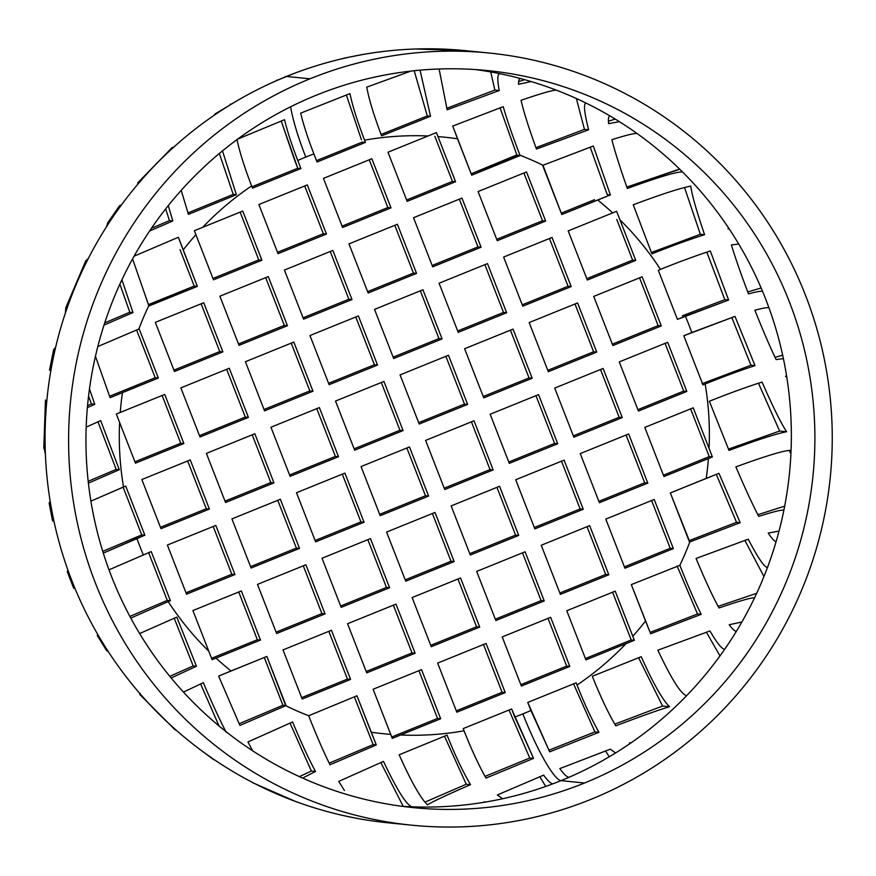 <?xml version="1.0" encoding="UTF-8"?>
<svg xmlns="http://www.w3.org/2000/svg" width="876" height="876" viewBox="0 0 876 876"><rect width="100%" height="100%" fill="white"/><g stroke="black" fill="none" stroke-linecap="round" stroke-linejoin="round"><path stroke-width="1.31" d="M294.632 160.155L297.774 168.225L251.97 186.796L297.774 168.225L300.917 168.542L252.496 188.165L251.631 185.942C244.546 167.612 239.652 152.096 236.969 139.393L284.536 119.694C287.405 131.542 291.817 145.142 297.774 160.472A299.833 295.004 -84.3 0 1 305.79 157.089A299.833 295.004 -84.3 0 1 313.904 153.935C307.958 138.605 303.545 125.005 300.665 113.146L349.94 93.612C352.623 106.314 357.517 121.83 364.602 140.16L365.467 142.383L317.057 162.005L313.904 153.935C307.958 138.605 303.545 125.005 300.665 113.146L349.94 93.612C352.623 106.314 357.517 121.83 364.602 140.16A299.833 295.004 -84.3 0 1 428.046 135.988L436.423 132.594L437.967 136.59A299.833 295.004 -84.3 0 1 457.513 138.791L452.728 126.078L503.251 106.664C506.766 119.246 512.351 135.441 519.994 155.238A299.833 295.004 -84.3 0 1 542.967 165.268L593.337 146.007L610.397 194.932L597.662 199.991A299.833 295.004 -84.3 0 1 612.663 212.879L616.616 211.291L619.901 219.766A299.833 295.004 -84.3 0 1 660.471 269.37C678.593 262.055 695.205 255.923 710.316 250.996L728.613 300.041L685.382 316.159A299.833 295.004 -84.3 0 1 691.766 332.541L734.997 316.411L755.013 365.631C739.902 370.559 723.28 376.691 705.158 384.006A299.833 295.004 -84.3 0 1 709.067 448.457L712.396 456.944L708.432 458.531A299.833 295.004 -84.3 0 1 706.209 478.395L718.944 473.336L740.198 522.676L689.817 541.937A299.833 295.004 -84.3 0 1 679.875 565.305C687.671 585.124 694.778 601.462 701.183 614.339L650.66 633.753L645.513 620.996A299.833 295.004 -84.3 0 1 632.79 636.283L634.366 640.268L625.99 643.663A299.833 295.004 -84.3 0 1 577.043 685.032C584.248 703.373 591.552 719.13 598.954 732.303L549.679 751.838L530.9 710.502A299.833 295.004 -84.3 0 1 522.884 713.885A70.551 11.202 -112.1 0 0 560.968 780.647A370.384 364.405 95.7 0 0 569.006 777.286C566.838 777.023 563.783 774.132 559.808 768.591L610.309 749.177L615.587 752.955A370.384 364.405 95.7 0 0 630.479 743.231L629.439 742.936L631.3 742.673A370.384 364.405 95.7 0 0 686.674 695.632C681.287 694.613 671.684 679.469 657.865 650.211L709.954 630.95C716.951 642.984 721.857 649.094 724.671 649.291A370.384 364.405 95.7 0 0 736.366 631.333C734.745 631.191 732.358 628.99 729.204 624.73L741.884 621.993A370.384 364.405 95.7 0 0 754.521 597.914C752.035 597.366 740.187 600.717 718.988 607.966C712.571 596.238 704.928 579.737 696.059 558.461L748.246 539.211C758.244 558.308 764.66 567.703 767.507 567.407A370.384 364.405 95.7 0 0 776.114 541.565C774.57 541.521 771.942 538.685 768.219 533.057L779.027 531.086A370.384 364.405 95.7 0 0 783.889 510.15C781.129 509.832 772.742 511.902 758.715 516.369C752.134 503.656 744.523 487.165 735.895 466.875C766.993 455.531 785.378 450.034 791.072 450.352A370.384 364.405 95.7 0 0 786.812 377.271L785.498 376.264L786.659 376.286A370.384 364.405 95.7 0 0 783.407 358.634L776.125 359.587C769.894 346.6 762.81 330.153 754.882 310.246C762.032 308.308 766.708 307.432 768.898 307.629A370.384 364.405 95.7 0 0 762.514 291.248C760.324 291.051 755.649 291.927 748.498 293.876C740.921 274.002 735.238 257.697 731.427 244.951L738.709 243.999A370.384 364.405 95.7 0 0 729.193 228.899L728.033 228.877L728.646 228.067A370.384 364.405 95.7 0 0 682.524 171.948C676.841 171.63 658.445 177.138 627.347 188.471C620.219 168.334 615.062 152.074 611.864 139.711C625.88 135.243 634.279 133.174 637.038 133.491A370.384 364.405 95.7 0 0 619.409 121.676L608.601 123.647C608.053 118.337 608.601 115.818 610.233 116.092A370.384 364.405 95.7 0 0 586.57 103.335C583.252 102.426 583.942 111.241 588.617 129.801L536.44 149.04C528.754 127.874 523.629 111.624 521.045 100.291C542.255 93.042 554.103 89.691 556.588 90.239A370.384 364.405 95.7 0 0 531.184 81.567L518.504 84.304C518.45 80.34 519.249 78.457 520.881 78.643A370.384 364.405 95.7 0 0 500.295 73.77C497.404 73.398 497.053 78.982 499.243 90.524L447.154 109.785L439.106 68.996L447.154 109.785L499.243 90.524L494.852 90.086L446.694 108.317L494.852 90.086L499.243 90.524C497.053 78.982 497.404 73.398 500.295 73.77A370.384 364.405 -84.3 0 1 520.881 78.643A370.384 364.405 -84.3 0 1 531.184 81.567A370.384 364.405 -84.3 0 1 556.588 90.239A370.384 364.405 -84.3 0 1 586.57 103.335A370.384 364.405 -84.3 0 1 610.233 116.092A370.384 364.405 -84.3 0 1 619.409 121.676A370.384 364.405 -84.3 0 1 637.038 133.491A370.384 364.405 -84.3 0 1 682.524 171.948A370.384 364.405 -84.3 0 1 728.646 228.067A370.384 364.405 -84.3 0 1 729.193 228.899A370.384 364.405 -84.3 0 1 738.709 243.999A370.384 364.405 -84.3 0 1 762.514 291.248A370.384 364.405 -84.3 0 1 768.898 307.629A370.384 364.405 -84.3 0 1 783.407 358.634A370.384 364.405 -84.3 0 1 786.659 376.286A370.384 364.405 -84.3 0 1 786.812 377.271A370.384 364.405 -84.3 0 1 791.072 450.352A370.384 364.405 -84.3 0 1 783.889 510.15A370.384 364.405 -84.3 0 1 779.027 531.086A370.384 364.405 -84.3 0 1 776.114 541.565A370.384 364.405 -84.3 0 1 767.507 567.407A370.384 364.405 -84.3 0 1 754.521 597.914A370.384 364.405 -84.3 0 1 741.884 621.993A370.384 364.405 -84.3 0 1 736.366 631.333A370.384 364.405 -84.3 0 1 724.671 649.291A370.384 364.405 -84.3 0 1 686.674 695.632A370.384 364.405 -84.3 0 1 631.3 742.673A370.384 364.405 -84.3 0 1 630.479 743.231A370.384 364.405 -84.3 0 1 615.587 752.955A370.384 364.405 -84.3 0 1 569.006 777.286A370.384 364.405 -84.3 0 1 560.968 780.647L584.511 783.013A370.384 364.405 95.7 0 0 811.45 387.115A370.384 364.405 95.7 0 0 487.352 70.573A370.384 364.405 95.7 0 0 316.335 95.188A370.384 364.405 95.7 0 0 89.396 491.086A370.384 364.405 95.7 0 0 413.494 807.639A370.384 364.405 95.7 0 0 584.511 783.013L560.968 780.647A370.384 364.405 -84.3 0 1 552.865 783.823A370.384 364.405 -84.3 0 1 502.616 798.737A370.384 364.405 -84.3 0 1 485.238 802.098A370.384 364.405 -84.3 0 1 484.264 802.252A370.384 364.405 -84.3 0 1 412.322 806.818A370.384 364.405 -84.3 0 1 401.755 806.259A370.384 364.405 -84.3 0 0 412.322 806.818A370.384 364.405 95.7 0 0 484.264 802.252L485.238 802.098A370.384 364.405 95.7 0 0 502.616 798.737L497.349 794.959L543.668 775.129C547.642 780.669 550.708 783.571 552.865 783.823A370.384 364.405 95.7 0 0 560.968 780.647A70.551 11.202 67.9 0 1 522.884 713.885A299.833 295.004 -84.3 0 1 514.77 717.039L533.55 758.375L485.983 778.085C478.581 764.912 471.277 749.155 464.072 730.814A299.833 295.004 -84.3 0 1 400.628 734.986L392.284 738.38L390.707 734.384A299.833 295.004 -84.3 0 1 371.161 732.183L376.308 744.939L329.989 764.77C323.583 751.893 316.488 735.544 308.68 715.736A299.833 295.004 -84.3 0 1 285.707 705.706L239.904 725.416L218.639 676.075L231.012 670.972A299.833 295.004 -84.3 0 1 216.011 658.095L212.091 659.683L208.773 651.207A299.833 295.004 -84.3 0 1 168.203 601.604L130.787 618.084L168.203 601.604A299.833 295.004 95.7 0 0 208.773 651.207L192.917 610.55L241.338 590.939L260.49 640.06L216.011 658.095A299.833 295.004 95.7 0 0 231.012 670.972L266.873 656.442L285.707 705.706A299.833 295.004 95.7 0 0 308.68 715.736L356.97 695.785L371.161 732.183A299.833 295.004 95.7 0 0 390.707 734.384L373.11 689.248L421.531 669.625L440.683 718.758L400.628 734.986A299.833 295.004 95.7 0 0 464.072 730.814L463.207 728.591L511.617 708.969L514.77 717.039A299.833 295.004 95.7 0 0 522.884 713.885A299.833 295.004 95.7 0 0 530.9 710.502L527.757 702.432L576.178 682.809L577.043 685.032A299.833 295.004 95.7 0 0 625.99 643.663L585.924 659.891L566.772 610.758L615.193 591.147L632.79 636.283A299.833 295.004 95.7 0 0 645.513 620.996L631.322 584.599L679.875 565.305A299.833 295.004 95.7 0 0 689.817 541.937L670.337 492.936L706.209 478.395A299.833 295.004 95.7 0 0 708.432 458.531L663.953 476.555L644.802 427.422L693.223 407.811L709.067 448.457A299.833 295.004 95.7 0 0 705.158 384.006L702.968 384.892L683.817 335.76L691.766 332.541A299.833 295.004 95.7 0 0 685.382 316.159L677.433 319.379L658.281 270.257L660.471 269.37A299.833 295.004 95.7 0 0 619.901 219.766L635.757 260.413L587.336 280.035L568.185 230.914L612.663 212.879A299.833 295.004 95.7 0 0 597.662 199.991L561.801 214.532L542.967 165.268A299.833 295.004 95.7 0 0 519.994 155.238L471.704 175.189L457.513 138.791A299.833 295.004 95.7 0 0 437.967 136.59L455.564 181.726L407.154 201.349L387.991 152.216L428.046 135.988A299.833 295.004 95.7 0 0 364.602 140.16L365.467 142.383L362.335 142.065L316.521 160.636L362.335 142.065L365.467 142.383L317.057 162.005L313.904 153.935A299.833 295.004 95.7 0 0 305.79 157.089A70.551 11.202 67.9 0 1 290.624 106.795A70.551 11.202 -112.1 0 0 305.79 157.089A299.833 295.004 95.7 0 0 297.774 160.472L300.917 168.542L297.774 168.225L281.229 121.041L294.632 160.155M240.144 212.134L258.759 259.898L212.956 278.459L258.759 259.898L261.902 260.205L213.481 279.827L194.352 230.706L202.684 227.311A299.833 295.004 -84.3 0 1 251.631 185.942A299.833 295.004 95.7 0 0 202.684 227.311L242.751 211.083L261.902 260.205L258.759 259.898L240.144 212.134M180.018 249.66L194.209 286.058L148.394 304.618L194.209 286.058L197.352 286.375L148.931 305.987L132.583 258.913L148.8 305.669A299.833 295.004 95.7 0 0 138.857 329.037A299.833 295.004 -84.3 0 1 148.8 305.669L197.352 286.375L194.209 286.058L180.018 249.66M136.579 329.967L155.194 377.72L109.566 396.259L155.194 377.72L158.337 378.038L110.102 397.682L95.451 356.28L110.102 397.682L122.465 392.568A299.833 295.004 95.7 0 0 120.242 412.443A299.833 295.004 -84.3 0 1 122.465 392.568L158.337 378.038L155.194 377.72L136.579 329.967M162.115 395.47L180.73 443.234L134.926 461.794L180.73 443.234L183.872 443.541L135.462 463.163L116.322 414.041L120.242 412.443L164.721 394.419L183.872 443.541L180.73 443.234L162.115 395.47M123.1 487.133L141.726 534.897L102.744 551.354L141.726 534.897L144.858 535.214L103.291 553.117L136.908 538.433A299.833 295.004 95.7 0 0 143.292 554.815A299.833 295.004 -84.3 0 1 136.908 538.433L144.858 535.214L141.726 534.897L123.1 487.133M148.635 552.646L167.261 600.399L129.878 616.397L167.261 600.399L170.393 600.717L168.203 601.604L170.393 600.717L167.261 600.399L148.635 552.646M238.732 591.99L257.358 639.754L211.554 658.314L257.358 639.754L260.49 640.06L212.091 659.683L192.917 610.55L241.338 590.939L260.49 640.06L257.358 639.754L238.732 591.99M264.278 657.493L282.893 705.257L239.126 723.762L282.893 705.257L286.036 705.574L239.904 725.416L218.639 676.075L266.873 656.442L286.036 705.574L282.893 705.257L264.278 657.493M354.364 696.836L373.132 744.611L329.201 763.149L373.132 744.611L354.364 696.836M418.925 670.677L437.54 718.44L391.736 737.012L437.54 718.44L440.683 718.758L392.284 738.38L373.11 689.248L421.531 669.625L440.683 718.758L437.54 718.44L418.925 670.677M509.022 710.031L529.75 758.003L485.03 776.388L529.75 758.003L509.022 710.031M573.572 683.86L594.903 731.898L548.847 750.261L594.903 731.898L598.954 732.303C591.552 719.13 584.248 703.373 577.043 685.032L576.178 682.809L527.757 702.432L549.679 751.838L598.954 732.303L594.903 731.898L573.572 683.86M622.847 643.345L585.398 658.522L631.224 639.962L634.366 640.268L615.193 591.147L566.772 610.758L585.924 659.891L634.366 640.268L631.224 639.962L622.847 643.345M612.587 592.198L631.224 639.962L612.587 592.198M705.3 458.214L663.428 475.186L709.253 456.626L712.396 456.944L693.223 407.811L644.802 427.422L663.953 476.555L712.396 456.944L709.253 456.626L705.3 458.214M690.617 408.862L709.253 456.626L690.617 408.862M682.24 315.842L724.824 299.658L682.24 315.842M616.77 219.449L632.614 260.106L586.8 278.667L632.614 260.106L635.757 260.413L587.336 280.035L568.185 230.914L616.616 211.291L635.757 260.413L632.614 260.106L616.77 219.449M594.53 199.684L561.264 213.164L594.53 199.684M516.851 154.921L471.168 173.82L516.982 155.249L520.114 155.567L471.704 175.189L452.728 126.078L503.251 106.664C506.766 119.246 512.351 135.441 519.994 155.238L516.982 155.249L500.065 107.836L516.851 154.921M434.825 136.273L452.432 181.409L406.617 199.98L452.432 181.409L455.564 181.726L407.154 201.349L387.991 152.216L436.423 132.594L455.564 181.726L452.432 181.409L434.825 136.273M361.47 139.842L346.37 95.002L361.47 139.842M406.858 447.997L425.473 495.761L379.669 514.322L425.473 495.761L406.858 447.997M342.308 474.157L360.923 521.921L315.108 540.492L360.923 521.921L342.308 474.157M277.747 500.327L296.373 548.08L250.558 566.652L296.373 548.08L277.747 500.327M213.196 526.487L231.811 574.24L186.008 592.811L231.811 574.24L213.196 526.487M432.394 513.511L451.02 561.264L405.205 579.835L451.02 561.264L432.394 513.511M367.843 539.671L386.458 587.424L340.655 605.995L386.458 587.424L367.843 539.671M303.293 565.83L321.908 613.583L276.093 632.154L321.908 613.583L303.293 565.83M457.94 579.014L476.555 626.778L430.74 645.338L476.555 626.778L457.94 579.014M393.379 605.174L412.005 652.938L366.19 671.498L412.005 652.938L393.379 605.174M328.829 631.333L347.444 679.097L301.64 697.657L347.444 679.097L328.829 631.333M483.475 644.517L502.101 692.281L456.286 710.841L502.101 692.281L483.475 644.517M381.312 382.494L399.938 430.258L354.123 448.819L399.938 430.258L403.08 430.565L354.66 450.187L335.508 401.055L383.918 381.443L403.08 430.565L383.918 381.443L335.508 401.055L354.66 450.187L403.08 430.565L399.938 430.258L381.312 382.494M316.762 408.654L335.388 456.418L289.573 474.978L335.388 456.418L338.519 456.725L290.109 476.347L270.947 427.225L319.368 407.603L338.519 456.725L319.368 407.603L270.947 427.225L290.109 476.347L338.519 456.725L335.388 456.418L316.762 408.654M252.211 434.814L270.826 482.577L225.023 501.138L270.826 482.577L273.969 482.895L225.548 502.506L206.397 453.385L254.817 433.762L273.969 482.895L254.817 433.762L206.397 453.385L225.548 502.506L273.969 482.895L270.826 482.577L252.211 434.814M187.65 460.973L206.276 508.737L160.461 527.297L206.276 508.737L209.408 509.055L160.998 528.677L141.846 479.544L190.256 459.922L209.408 509.055L190.256 459.922L141.846 479.544L160.998 528.677L209.408 509.055L206.276 508.737L187.65 460.973M355.776 316.992L374.402 364.745L328.588 383.316L374.402 364.745L377.534 365.062L329.124 384.684L309.962 335.552L358.383 315.929L377.534 365.062L358.383 315.929L309.962 335.552L329.124 384.684L377.534 365.062L374.402 364.745L355.776 316.992M291.226 343.151L309.841 390.904L264.026 409.475L309.841 390.904L312.984 391.222L264.563 410.844L245.411 361.711L293.821 342.089L312.984 391.222L293.821 342.089L245.411 361.711L264.563 410.844L312.984 391.222L309.841 390.904L291.226 343.151M226.665 369.311L245.291 417.075L199.476 435.635L245.291 417.075L248.423 417.381L200.013 437.004L180.861 387.871L229.271 368.248L248.423 417.381L229.271 368.248L180.861 387.871L200.013 437.004L248.423 417.381L245.291 417.075L226.665 369.311M330.241 251.478L348.856 299.242L303.041 317.802L348.856 299.242L351.999 299.559L303.578 319.171L284.426 270.049L332.836 250.426L351.999 299.559L332.836 250.426L284.426 270.049L303.578 319.171L351.999 299.559L348.856 299.242L330.241 251.478M265.68 277.637L284.306 325.401L238.491 343.972L284.306 325.401L287.438 325.719L239.028 345.341L219.876 296.208L268.286 276.586L287.438 325.719L268.286 276.586L219.876 296.208L239.028 345.341L287.438 325.719L284.306 325.401L265.68 277.637M201.13 303.808L219.745 351.561L173.941 370.132L219.745 351.561L222.887 351.878L174.466 371.501L155.315 322.368L203.736 302.746L222.887 351.878L203.736 302.746L155.315 322.368L174.466 371.501L222.887 351.878L219.745 351.561L201.13 303.808M304.695 185.975L323.321 233.739L277.506 252.299L323.321 233.739L326.452 234.045L278.042 253.668L258.88 204.535L307.301 184.924L326.452 234.045L307.301 184.924L258.88 204.535L278.042 253.668L326.452 234.045L323.321 233.739L304.695 185.975M471.408 421.838L490.034 469.602L444.22 488.162L490.034 469.602L493.166 469.908L444.756 489.531L425.605 440.409L474.015 420.787L493.166 469.908L490.034 469.602L471.408 421.838M535.97 395.678L554.585 443.442L508.77 462.002L554.585 443.442L557.727 443.749L509.306 463.371L490.155 414.238L538.565 394.627L557.727 443.749L554.585 443.442L535.97 395.678M600.52 369.519L619.146 417.272L573.331 435.843L619.146 417.272L622.278 417.589L573.868 437.212L554.705 388.079L603.126 368.457L622.278 417.589L619.146 417.272L600.52 369.519M665.07 343.359L683.696 391.112L637.881 409.683L683.696 391.112L686.828 391.43L638.418 411.052L619.266 361.919L667.676 342.297L686.828 391.43L683.696 391.112L665.07 343.359M496.955 487.341L515.57 535.105L469.755 553.676L515.57 535.105L518.712 535.422L470.292 555.045L451.14 505.912L499.55 486.29L518.712 535.422L515.57 535.105L496.955 487.341M561.505 461.181L580.131 508.945L534.316 527.505L580.131 508.945L583.263 509.263L534.853 528.874L515.69 479.752L564.111 460.13L583.263 509.263L580.131 508.945L561.505 461.181M626.055 435.022L644.681 482.785L598.866 501.346L644.681 482.785L647.813 483.103L599.403 502.714L580.251 453.593L628.661 433.97L647.813 483.103L644.681 482.785L626.055 435.022M522.49 552.855L541.116 600.607L495.301 619.179L541.116 600.607L544.248 600.925L495.838 620.547L476.675 571.415L525.096 551.792L544.248 600.925L541.116 600.607L522.49 552.855M587.04 526.695L605.666 574.448L559.852 593.019L605.666 574.448L608.809 574.765L560.388 594.388L541.237 545.255L589.647 525.633L608.809 574.765L605.666 574.448L587.04 526.695M651.602 500.524L670.217 548.288L624.413 566.86L670.217 548.288L673.359 548.606L624.938 568.228L605.787 519.096L654.208 499.473L673.359 548.606L670.217 548.288L651.602 500.524M548.026 618.357L566.652 666.121L520.837 684.682L566.652 666.121L569.794 666.428L521.373 686.05L502.222 636.929L550.632 617.306L569.794 666.428L566.652 666.121L548.026 618.357M445.873 356.335L464.488 404.088L418.684 422.659L464.488 404.088L467.631 404.405L419.21 424.028L400.058 374.895L448.479 355.273L467.631 404.405L419.21 424.028L400.058 374.895L448.479 355.273L467.631 404.405L464.488 404.088L445.873 356.335M510.423 330.175L529.049 377.928L483.234 396.5L529.049 377.928L532.181 378.246L483.771 397.868L464.608 348.736L513.029 329.113L532.181 378.246L483.771 397.868L464.608 348.736L513.029 329.113L532.181 378.246L529.049 377.928L510.423 330.175M574.985 304.005L593.6 351.769L547.785 370.34L593.6 351.769L596.742 352.086L548.321 371.709L529.17 322.576L577.58 302.954L596.742 352.086L548.321 371.709L529.17 322.576L577.58 302.954L596.742 352.086L593.6 351.769L574.985 304.005M639.535 277.845L658.15 325.609L612.346 344.169L658.15 325.609L661.292 325.927L612.882 345.549L593.72 296.416L642.141 276.794L661.292 325.927L612.882 345.549L593.72 296.416L642.141 276.794L661.292 325.927L658.15 325.609L639.535 277.845M420.327 290.821L438.953 338.585L393.138 357.156L438.953 338.585L442.095 338.902L393.674 358.525L374.523 309.392L422.933 289.77L442.095 338.902L393.674 358.525L374.523 309.392L422.933 289.77L442.095 338.902L438.953 338.585L420.327 290.821M484.888 264.661L503.503 312.425L457.699 330.986L503.503 312.425L506.646 312.743L458.225 332.365L439.073 283.233L487.494 263.61L506.646 312.743L458.225 332.365L439.073 283.233L487.494 263.61L506.646 312.743L503.503 312.425L484.888 264.661M549.438 238.502L568.064 286.266L522.249 304.826L568.064 286.266L571.196 286.583L522.786 306.195L503.623 257.073L552.044 237.451L571.196 286.583L522.786 306.195L503.623 257.073L552.044 237.451L571.196 286.583L568.064 286.266L549.438 238.502M394.791 225.318L413.417 273.082L367.602 291.642L413.417 273.082L416.549 273.389L368.139 293.011L348.976 243.889L397.397 224.267L416.549 273.389L368.139 293.011L348.976 243.889L397.397 224.267L416.549 273.389L413.417 273.082L394.791 225.318M459.342 199.159L477.967 246.922L432.153 265.483L477.967 246.922L481.099 247.229L432.689 266.851L413.538 217.719L461.948 198.107L481.099 247.229L432.689 266.851L413.538 217.719L461.948 198.107L481.099 247.229L477.967 246.922L459.342 199.159M523.903 172.999L542.518 220.752L496.714 239.323L542.518 220.752L545.66 221.07L497.24 240.692L478.088 191.559L526.509 171.937L545.66 221.07L497.24 240.692L478.088 191.559L526.509 171.937L545.66 221.07L542.518 220.752L523.903 172.999M369.256 159.815L387.871 207.568L342.056 226.139L387.871 207.568L391.014 207.886L342.593 227.508L323.441 178.375L371.851 158.753L391.014 207.886L342.593 227.508L323.441 178.375L371.851 158.753L391.014 207.886L387.871 207.568L369.256 159.815M343.852 58.199L362.018 54.64A388.013 381.761 95.7 0 0 344.695 58.155L343.096 58.528L344.695 58.155A388.013 381.761 -84.3 0 1 362.018 54.64L361.142 54.695M411.742 825.181A388.013 381.761 95.7 0 0 590.895 799.383A388.013 381.761 95.7 0 0 828.641 384.641A388.013 381.761 95.7 0 0 489.104 53.02A388.013 381.761 95.7 0 0 309.951 78.818A388.013 381.761 95.7 0 0 72.204 493.56A388.013 381.761 95.7 0 0 411.742 825.181L388.21 822.827A388.013 381.761 -84.3 0 1 387.017 822.706A388.013 381.761 -84.3 0 1 361.043 819.104A388.013 381.761 -84.3 0 1 340.753 814.976A388.013 381.761 -84.3 0 1 297.402 802.131A388.013 381.761 -84.3 0 1 253.514 782.969A388.013 381.761 -84.3 0 1 214.532 759.853A388.013 381.761 -84.3 0 1 197.637 747.743A388.013 381.761 -84.3 0 1 177.226 731.088A388.013 381.761 -84.3 0 1 140.992 694.832A388.013 381.761 -84.3 0 1 108.076 651.284A388.013 381.761 -84.3 0 1 98.714 636.118A388.013 381.761 -84.3 0 1 75.128 588.782A388.013 381.761 -84.3 0 1 68.744 572.4A388.013 381.761 -84.3 0 1 54.016 521.483A388.013 381.761 -84.3 0 1 50.611 503.897A388.013 381.761 -84.3 0 1 45.223 449.191A388.013 381.761 -84.3 0 1 47.151 397.474A388.013 381.761 -84.3 0 1 50.786 371.074A388.013 381.761 -84.3 0 1 54.903 350.444A388.013 381.761 -84.3 0 1 67.693 306.348A388.013 381.761 -84.3 0 1 86.691 261.705A388.013 381.761 -84.3 0 1 109.566 222.022A388.013 381.761 -84.3 0 1 121.545 204.809A388.013 381.761 -84.3 0 1 138.003 184.015A388.013 381.761 -84.3 0 1 173.798 147.091A388.013 381.761 -84.3 0 1 216.766 113.508A388.013 381.761 -84.3 0 1 231.724 103.937A388.013 381.761 -84.3 0 1 278.382 79.826L294.522 73.277A388.013 381.761 95.7 0 0 286.419 76.453A88.18 13.994 -112.1 0 0 285.226 76.617A88.18 13.994 67.9 0 1 286.419 76.453A388.013 381.761 -84.3 0 1 294.522 73.277A388.013 381.761 -84.3 0 1 344.695 58.155A388.013 381.761 95.7 0 0 294.522 73.277L292.42 74.088M590.183 147.135L607.221 194.614L610.397 194.932L561.801 214.532L542.638 165.4L593.337 146.007L610.397 194.932L607.221 194.614L590.183 147.135M706.844 252.135L724.824 299.658L728.613 300.041L677.433 319.379L658.281 270.257L660.471 269.37C678.593 262.055 695.205 255.923 710.316 250.996L728.613 300.041L724.824 299.658L706.844 252.135M731.788 317.506L750.962 365.226L702.026 383.688L750.962 365.226L755.013 365.631L750.962 365.226L731.788 317.506M716.305 474.365L736.53 522.304L688.963 540.7L736.53 522.304L740.198 522.676L736.53 522.304L716.305 474.365M677.137 566.038L697.515 613.977L650.101 632.395L697.515 613.977L701.183 614.339C694.778 601.462 687.671 585.124 679.875 565.305L631.322 584.599L650.66 633.753L701.183 614.339L697.515 613.977L677.137 566.038M605.502 750.929L609.269 756.765L605.502 750.929M706.406 632.187L719.973 655.916L706.406 632.187M784.677 506.131L757.86 514.705L784.677 506.131M789.156 450.395L790.918 453.757L789.156 450.395M782.673 355.196L775.063 357.375L782.673 355.196M761.135 287.985L747.765 291.949L761.135 287.985M679.163 169.188L626.844 187.059L679.787 169.254M615.237 119.092L608.404 121.238L615.237 119.092M524.636 79.672L518.614 81.687L524.636 79.672M490.724 71.942L494.852 90.086L490.724 71.942M466.766 50.786A388.013 381.761 95.7 0 0 415.87 48.99L415.169 49.012L415.87 48.99A388.013 381.761 95.7 0 0 362.018 54.64A388.013 381.761 -84.3 0 1 415.87 48.99A388.013 381.761 -84.3 0 1 465.572 50.666L415.509 48.979M786.593 431.748L779.629 431.047L758.463 383.228L779.629 431.047L728.46 449.092L779.629 431.047L786.593 431.748C775.95 433.784 756.765 440.026 729.018 450.45L709.363 401.263C729.139 393.335 746.713 386.94 762.065 382.078C772.599 406.201 780.779 422.758 786.593 431.748C780.779 422.758 772.599 406.201 762.065 382.078C746.713 386.94 729.139 393.335 709.363 401.263L729.018 450.45M744.841 540.372L763.96 576.518L744.841 540.372M756.7 593.282L718.123 606.356L756.7 593.282M638.582 657.745L662.585 706.045L614.766 724.134L662.585 706.045L669.549 706.746C658.522 709.998 640.597 716.36 615.762 725.832C608.064 712.703 600.246 696.19 592.318 676.272L641.232 656.704C653.189 683.379 662.628 700.055 669.549 706.746L662.585 706.045L638.582 657.745M690.814 186.095C691.821 194.603 696.42 210.798 704.6 234.691L700.34 234.264L684.517 187.53L700.34 234.264L651.361 252.518L700.34 234.264L704.6 234.691C689.248 239.553 671.684 245.948 651.897 253.876L633.238 204.798C660.986 194.373 680.181 188.132 690.814 186.095C691.821 194.603 696.42 210.798 704.6 234.691C689.248 239.553 671.684 245.948 651.897 253.876L633.238 204.798M576.342 98.506L584.467 129.385L535.937 147.672L584.467 129.385L576.342 98.506M420.053 70.168L430.532 116.267L427.291 115.95L414.195 70.737L427.291 115.95L381.082 134.466L427.291 115.95L430.532 116.267L381.618 135.846C374.03 115.961 369.07 99.733 366.748 87.14L410.899 71.098M309.951 78.818L286.419 76.453L309.951 78.818A388.013 381.761 95.7 0 0 95.374 582.989A388.013 381.761 95.7 0 0 590.895 799.383A388.013 381.761 95.7 0 0 805.471 295.212A388.013 381.761 95.7 0 0 309.951 78.818M475.558 69.587A370.384 364.405 -84.3 0 1 500.295 73.77A370.384 364.405 -84.3 0 0 475.558 69.587M119.694 205.564L121.545 204.809A388.013 381.761 -84.3 0 1 138.003 184.015A388.013 381.761 95.7 0 1 173.798 147.091L172.014 147.65L173.798 147.091A388.013 381.761 -84.3 0 1 216.766 113.508L215.189 113.869L214.051 115.347L216.766 113.508A388.013 381.761 95.7 0 1 231.724 103.937A388.013 381.761 -84.3 0 1 278.382 79.826A388.013 381.761 -84.3 0 1 286.419 76.453A388.013 381.761 95.7 0 0 278.382 79.826L276.137 80.8L277.134 79.99M165.663 208.893L169.451 220.632L151.449 228.275L169.451 220.632L172.802 220.96L149.588 231.023L172.802 220.96L169.451 220.632L165.663 208.893M121.545 204.809A388.013 381.761 95.7 0 0 109.566 222.022L107.66 222.887L106.598 226.588L109.566 222.022A388.013 381.761 -84.3 0 0 86.691 261.705A388.013 381.761 95.7 0 0 67.693 306.348L65.262 313.411L65.897 307.498M86.691 261.705L88.356 258.431L85.706 260.971M73.639 588.081L75.128 588.782A388.013 381.761 95.7 0 1 68.744 572.4L67.945 570.199L67.266 571.721L68.744 572.4A388.013 381.761 -84.3 0 1 54.016 521.483A388.013 381.761 95.7 0 1 50.611 503.897L50.195 501.368L49.144 503.131L50.611 503.897A388.013 381.761 -84.3 0 1 45.223 449.191A388.013 381.761 95.7 0 1 47.151 397.474A388.013 381.761 -84.3 0 1 50.786 371.074A388.013 381.761 95.7 0 1 54.903 350.444L55.615 347.389L53.666 349.623M88.564 396.007L91.422 403.967L87.545 405.665L91.422 403.967L94.772 404.296L87.37 407.658L94.772 404.296L91.422 403.967L88.564 396.007M45.223 449.191L44.096 447.592L45.223 449.191M44.315 448.983L45.41 454.403L44.315 448.983M54.016 521.483L52.527 520.738L54.016 521.483M106.96 649.543L108.076 651.284A388.013 381.761 95.7 0 1 98.714 636.118L97.641 634.279L97.291 635.549L98.714 636.118A388.013 381.761 95.7 0 1 75.128 588.782L73.661 588.125L67.266 571.721M139.755 693.409L139.722 694.383L140.992 694.832A388.013 381.761 95.7 0 1 108.076 651.284L106.697 650.737L97.302 635.538M139.864 693.234L140.992 694.832A388.013 381.761 95.7 0 0 177.226 731.088A388.013 381.761 95.7 0 0 197.637 747.743A388.013 381.761 95.7 0 0 214.532 759.853A388.013 381.761 95.7 0 0 253.514 782.969A388.013 381.761 95.7 0 0 297.402 802.131L296.493 801.803L297.402 802.131A388.013 381.761 95.7 0 0 340.753 814.976A388.013 381.761 95.7 0 0 361.043 819.104L360.616 819.027M200.615 683.915L219.055 725.985L200.615 683.915M197.637 747.743L213.547 759.58M253.514 782.969L252.562 782.684M380.819 762.536L403.201 806.358L380.819 762.536M539.747 776.738L545.748 786.429L539.747 776.738M230.213 104.244L231.724 103.937L215.189 113.88M174.193 618.16L193.202 665.946L169.813 676.338L193.202 665.946L174.193 618.16M290 723.05L311.374 771.055L299.373 776.618L311.374 771.055L315.524 771.471L302.614 778.085L315.524 771.471L311.374 771.055L290.011 723.072M444.471 736.19L466.251 784.261L424.97 802.142L466.251 784.261L444.471 736.19M97.981 421.794L116.179 469.394L88.191 481.296L116.179 469.394L119.322 469.711L88.399 483.147L119.322 469.711L100.674 420.622L119.322 469.711L116.179 469.394L97.981 421.794M119.881 284.152L129.801 312.228L104.737 322.883L129.801 312.228L132.977 312.546L104.014 325.105L132.977 312.546L121.917 279.772L132.977 312.546L129.801 312.228L119.881 284.152M188.45 214.379L236.367 194.702L222.482 150.88L236.367 194.702L233.224 194.384L219.35 153.475L233.224 194.384L187.957 212.912L233.224 194.384L236.367 194.702L188.45 214.379L181.201 190.355M168.28 205.597L172.802 220.96M89.472 388.955L94.772 404.296L89.472 388.955M183.456 692.084L203.32 682.7C211.948 702.99 219.558 719.492 226.139 732.205C219.558 719.492 211.948 702.99 203.32 682.7L183.456 692.084M252.627 750.787L247.952 741.961L292.595 721.966C301.464 743.253 309.108 759.755 315.524 771.471C309.108 759.755 301.464 743.253 292.595 721.966L247.952 741.961L252.627 750.787M344.443 790.557L338.76 781.381L383.502 761.397C397.321 790.656 406.935 805.8 412.322 806.818C406.935 805.8 397.321 790.656 383.502 761.397L338.76 781.381M108.996 569.816L151.241 551.584L170.393 600.717L151.241 551.584L108.996 569.816M90.907 501.127L123.516 486.968A299.833 295.004 -84.3 0 1 119.607 422.517A299.833 295.004 95.7 0 0 123.516 486.968L125.706 486.081L144.858 535.214L125.706 486.081L90.907 501.127M97.816 346.557L139.174 328.905L158.337 378.038L139.174 328.905L97.816 346.557M134.105 256.175L178.375 237.265L183.161 249.978A299.833 295.004 -84.3 0 1 195.885 234.691A299.833 295.004 95.7 0 0 183.161 249.978L197.352 286.375L178.375 237.265L134.105 256.175M196.443 666.275L193.202 665.946L196.443 666.275L176.788 617.098L139.623 633.545L176.788 617.098L196.443 666.275L171.159 677.969M399.16 754.805L447.067 735.128C455.005 755.046 462.813 771.57 470.511 784.688C448.03 794.401 433.686 801.113 427.466 804.847C420.557 798.167 411.118 781.48 399.16 754.805L447.067 735.128C455.005 755.046 462.813 771.57 470.511 784.688L466.251 784.261L470.511 784.688C448.03 794.401 433.686 801.113 427.466 804.847M86.187 427.105L100.674 420.622M409.464 446.946L428.616 496.079L380.195 515.69L361.043 466.569L409.464 446.946L428.616 496.079L425.473 495.761L428.616 496.079L380.195 515.69L361.043 466.569L409.464 446.946M344.903 473.106L364.066 522.238L315.645 541.861L296.493 492.728L344.903 473.106L364.066 522.238L360.923 521.921L364.066 522.238L315.645 541.861L296.493 492.728L344.903 473.106M280.353 499.265L299.504 548.398L251.094 568.02L231.932 518.888L280.353 499.265L299.504 548.398L296.373 548.08L299.504 548.398L251.094 568.02L231.932 518.888L280.353 499.265M215.803 525.425L234.954 574.557L186.533 594.18L167.382 545.047L215.803 525.425L234.954 574.557L231.811 574.24L234.954 574.557L186.533 594.18L167.382 545.047L215.803 525.425M435 512.449L454.151 561.582L405.741 581.204L386.59 532.071L435 512.449L454.151 561.582L451.02 561.264L454.151 561.582L405.741 581.204L386.59 532.071L435 512.449M370.449 538.609L389.601 587.741L341.18 607.364L322.029 558.231L370.449 538.609L389.601 587.741L386.458 587.424L389.601 587.741L341.18 607.364L322.029 558.231L370.449 538.609M305.888 564.768L325.051 613.901L276.63 633.523L257.478 584.391L305.888 564.768L325.051 613.901L321.908 613.583L325.051 613.901L276.63 633.523L257.478 584.391L305.888 564.768M460.535 577.963L479.698 627.085L431.277 646.707L412.125 597.574L460.535 577.963L479.698 627.085L476.555 626.778L479.698 627.085L431.277 646.707L412.125 597.574L460.535 577.963M395.985 604.122L415.136 653.244L366.726 672.867L347.575 623.745L395.985 604.122L415.136 653.244L412.005 652.938L415.136 653.244L366.726 672.867L347.575 623.745L395.985 604.122M331.435 630.282L350.586 679.415L302.176 699.026L283.014 649.904L331.435 630.282L350.586 679.415L347.444 679.097L350.586 679.415L302.176 699.026L283.014 649.904L331.435 630.282M486.081 643.466L505.233 692.598L456.823 712.21L437.661 663.088L486.081 643.466L505.233 692.598L502.101 692.281L505.233 692.598L456.823 712.21L437.661 663.088L486.081 643.466M734.997 316.411L683.817 335.76L702.968 384.892L705.158 384.006C723.28 376.691 739.902 370.559 755.013 365.631L734.997 316.411M718.944 473.336L670.337 492.936L689.5 542.069L740.198 522.676L718.944 473.336M511.617 708.969L533.55 758.375L529.75 758.003L533.55 758.375L485.983 778.085C478.581 764.912 471.277 749.155 464.072 730.814L463.207 728.591L511.617 708.969M356.97 695.785L376.308 744.939L373.132 744.611L376.308 744.939L329.989 764.77C323.583 751.893 316.488 735.544 308.68 715.736L356.97 695.785M116.322 414.041L135.462 463.163L183.872 443.541L164.721 394.419L116.322 414.041M194.352 230.706L213.481 279.827L261.902 260.205L242.751 211.083L194.352 230.706M236.969 139.393C239.652 152.096 244.546 167.612 251.631 185.942L252.496 188.165L300.917 168.542L297.774 160.472C291.817 145.142 287.405 131.542 284.536 119.694L236.969 139.393M425.605 440.409L444.756 489.531L493.166 469.908L474.015 420.787L425.605 440.409M490.155 414.238L509.306 463.371L557.727 443.749L538.565 394.627L490.155 414.238M554.705 388.079L573.868 437.212L622.278 417.589L603.126 368.457L554.705 388.079M619.266 361.919L638.418 411.052L686.828 391.43L667.676 342.297L619.266 361.919M451.14 505.912L470.292 555.045L518.712 535.422L499.55 486.29L451.14 505.912M515.69 479.752L534.853 528.874L583.263 509.263L564.111 460.13L515.69 479.752M580.251 453.593L599.403 502.714L647.813 483.103L628.661 433.97L580.251 453.593M476.675 571.415L495.838 620.547L544.248 600.925L525.096 551.792L476.675 571.415M541.237 545.255L560.388 594.388L608.809 574.765L589.647 525.633L541.237 545.255M605.787 519.096L624.938 568.228L673.359 548.606L654.208 499.473L605.787 519.096M502.222 636.929L521.373 686.05L569.794 666.428L550.632 617.306L502.222 636.929M543.668 775.129C547.642 780.669 550.708 783.571 552.865 783.823A370.384 364.405 -84.3 0 1 502.616 798.737L497.349 794.959L543.668 775.129M484.187 801.803L485.238 802.098A370.384 364.405 -84.3 0 1 484.264 802.252L484.187 801.803M361.043 819.104A388.013 381.761 95.7 0 0 387.017 822.706M213.503 759.547L214.532 759.853M172.375 726.773L177.226 731.088M50.786 371.074L50.677 368.621M54.903 350.444A388.013 381.761 -84.3 0 1 67.693 306.348M138.003 184.015L139.174 181.704M316.335 95.188A370.384 364.405 -84.3 0 1 789.331 301.76A370.384 364.405 -84.3 0 1 584.511 783.013A370.384 364.405 -84.3 0 1 111.515 576.452A370.384 364.405 -84.3 0 1 316.335 95.188M569.006 777.286A370.384 364.405 95.7 0 0 615.587 752.955L610.309 749.177L559.808 768.591C563.783 774.132 566.838 777.023 569.006 777.286M630.479 743.231A370.384 364.405 95.7 0 0 631.3 742.673L629.439 742.936L630.479 743.231M686.674 695.632A370.384 364.405 95.7 0 0 724.671 649.291C721.857 649.094 716.951 642.984 709.954 630.95L657.865 650.211C671.684 679.469 681.287 694.613 686.674 695.632M736.366 631.333A370.384 364.405 95.7 0 0 741.884 621.993L729.204 624.73C732.358 628.99 734.745 631.191 736.366 631.333M754.521 597.914A370.384 364.405 95.7 0 0 767.507 567.407C764.66 567.703 758.244 558.308 748.246 539.211L696.059 558.461C704.928 579.737 712.571 596.238 718.988 607.966C740.187 600.717 752.035 597.366 754.521 597.914M776.114 541.565A370.384 364.405 95.7 0 0 779.027 531.086L768.219 533.057C771.942 538.685 774.57 541.521 776.114 541.565M783.889 510.15A370.384 364.405 95.7 0 0 791.072 450.352C785.378 450.034 766.993 455.531 735.895 466.875C744.523 487.165 752.134 503.656 758.715 516.369C772.742 511.902 781.129 509.832 783.889 510.15M786.812 377.271A370.384 364.405 95.7 0 0 786.659 376.286L785.498 376.264L786.812 377.271M783.407 358.634A370.384 364.405 95.7 0 0 768.898 307.629C766.708 307.432 762.032 308.308 754.882 310.246C762.81 330.153 769.894 346.6 776.125 359.587L783.407 358.634M738.709 243.999A370.384 364.405 -84.3 0 1 762.514 291.248C760.324 291.051 755.649 291.927 748.498 293.876C740.921 274.002 735.238 257.697 731.427 244.951L738.709 243.999M728.646 228.067A370.384 364.405 -84.3 0 1 729.193 228.899L728.033 228.877L728.646 228.067M637.038 133.491A370.384 364.405 -84.3 0 1 682.524 171.948C676.841 171.63 658.445 177.138 627.347 188.471C620.219 168.334 615.062 152.074 611.864 139.711C625.88 135.243 634.279 133.174 637.038 133.491M610.233 116.092A370.384 364.405 -84.3 0 1 619.409 121.676L608.601 123.647C608.053 118.337 608.601 115.818 610.233 116.092M556.588 90.239A370.384 364.405 -84.3 0 1 586.57 103.335C583.252 102.426 583.942 111.241 588.617 129.801L584.467 129.385L588.617 129.801L536.44 149.04C528.754 127.874 523.629 111.624 521.045 100.291C542.255 93.042 554.103 89.691 556.588 90.239M520.881 78.643A370.384 364.405 -84.3 0 1 531.184 81.567L518.504 84.304C518.45 80.34 519.249 78.457 520.881 78.643M641.232 656.704L592.318 676.272C600.246 696.19 608.064 712.703 615.762 725.832C640.597 716.36 658.522 709.998 669.549 706.746M430.532 116.267L381.618 135.846C374.03 115.961 369.07 99.733 366.748 87.14M465.572 50.666L489.104 53.02M172.014 147.65L137.598 183.018M119.574 205.718L107.562 223.03M85.793 260.741L65.7 307.969M53.677 349.535L49.505 370.176M45.464 400.069L43.8 448.359M49.144 503.12L52.538 520.727M139.722 694.383L175.222 729.96M252.387 782.596L296.822 802.011M340.446 814.932L354.506 817.899M356.302 818.239L360.835 819.071"/></g></svg>
